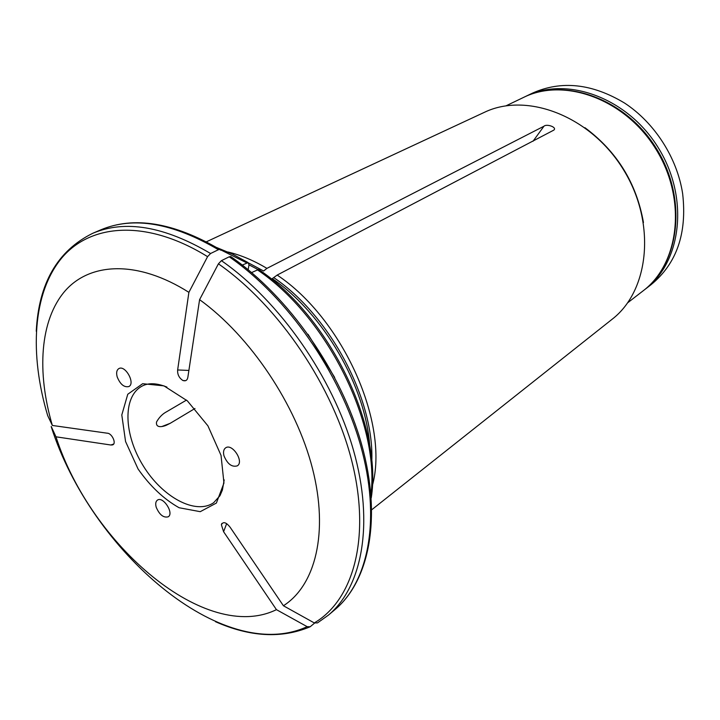 <?xml version="1.0" encoding="UTF-8"?>
<svg xmlns="http://www.w3.org/2000/svg" width="720" height="720" viewBox="0 0 720 720"><rect width="100%" height="100%" fill="white"/><g stroke="black" fill="none" stroke-linecap="round" stroke-linejoin="round"><path stroke-width="1.08" d="M161.91 426.519L170.163 423.333L166.356 425.241C163.152 426.627 155.493 428.634 156.546 421.956C159.237 417.213 162.648 413.784 166.779 411.66L186.498 400.086M170.163 423.333L194.967 408.501M117.207 376.965C116.109 372.834 116.649 370.053 118.827 368.622C125.19 364.626 135.675 383.391 128.853 386.55C124.155 387.585 120.267 384.39 117.207 376.965M156.213 507.258C155.277 503.829 155.673 501.453 157.41 500.139C163.035 495.882 174.348 513.315 168.219 516.807C163.485 518.004 159.48 514.818 156.213 507.258M223.983 455.814C223.038 452.025 223.587 449.37 225.639 447.849C232.236 442.953 244.422 461.781 237.294 465.858C231.849 467.37 227.421 464.022 223.983 455.814M221.031 455.382L207.918 425.835L187.38 400.878L163.953 385.866L142.668 383.697L127.755 394.263L121.797 414.954L125.559 441.513L138.069 468.99C150.129 486.198 163.809 499.113 179.091 507.735L200.25 511.677L216.378 503.064L223.956 483.048L221.031 455.382M221.409 260.667C279.486 300.978 332.757 377.1 353.565 450.558C374.364 524.124 362.07 587.052 328.383 615.15L334.989 609.588C368.73 581.436 381.186 518.679 360.621 445.491C340.065 372.402 287.109 296.793 229.212 256.806L221.409 260.667L218.412 263.826L199.593 299.646C250.38 336.321 296.208 404.676 312.525 468.675C328.869 532.764 315.36 585.441 283.419 605.754L230.148 527.274C226.107 522.189 223.182 521.343 221.391 524.727L223.587 531.72L226.656 523.647M199.593 299.646L187.857 377.28C187.335 380.268 185.688 381.348 182.916 380.52C179.1 377.955 177.345 374.436 177.642 369.963L188.892 370.44M210.573 253.512L218.412 249.714C172.422 222.732 133.164 216.126 100.638 229.914L92.7 233.316C125.172 219.555 164.466 226.287 210.573 253.512L207.576 256.653C146.844 219.024 90.648 223.371 61.596 258.165C32.562 293.355 29.331 354.078 47.691 415.629L52.353 425.457C36.621 372.015 39.897 320.121 65.016 290.988C90.171 262.17 137.88 260.001 188.892 292.347L177.642 369.963M52.353 425.457L107.244 433.197C112.059 433.125 117.036 444.267 112.248 444.951L110.853 445.005L113.589 444.069M314.604 623.088L310.185 626.742L307.152 626.67L276.444 609.651C206.073 644.103 90.927 545.445 55.971 436.806L110.853 445.005M276.444 609.651L223.587 531.72M227.907 251.991C240.651 254.979 253.656 260.442 266.922 268.38L543.96 126.216C546.597 123.597 557.325 127.215 553.851 130.095L277.182 275.067C343.377 319.212 389.628 424.251 372.294 485.919M206.415 241.785L484.407 112.32C526.761 91.827 590.535 115.902 623.322 169.452C656.505 222.768 649.44 290.574 612.135 319.248L371.79 509.715M271.539 279.171L277.182 275.067M251.613 272.574L258.561 269.469M229.212 256.806L230.706 256.545C288.675 296.46 341.334 371.709 361.692 444.645C382.041 517.662 369.396 580.824 334.989 609.588M328.383 615.15L317.493 622.899L314.28 622.926L283.419 605.754M248.697 263.025L263.628 270.999L266.922 268.38M242.325 265.059L248.04 262.611L249.003 264.834L248.148 269.694M218.412 249.714L219.852 249.453L220.806 250.236M207.576 256.653L188.892 292.347M51.228 426.474L55.971 436.806M584.928 127.683C616.995 151.542 636.498 183.15 643.455 222.507M607.977 148.752C619.74 161.613 628.731 176.175 634.959 192.456M524.799 96.84L526.068 96.21C566.766 75.87 627.651 97.695 658.332 147.843C689.409 197.757 681.633 261.963 645.21 289.224L644.076 290.079M645.21 289.224L650.934 284.787C676.665 263.754 687.231 233.361 682.632 193.581C677.16 157.842 654.615 122.724 624.573 103.059C592.164 83.565 561.501 80.235 532.602 93.078L526.068 96.21M166.923 387.099C156.582 382.923 148.185 382.653 141.75 386.289C122.436 396.981 123.849 434.781 143.208 465.795C162.261 497.007 195.417 515.214 213.633 502.74L219.951 495.738L222.399 490.023L224.19 479.88M273.897 277.713C330.39 316.008 374.733 400.221 371.763 461.898M272.412 278.703C323.541 313.677 365.814 386.586 369.747 446.103M257.184 269.703C326.43 315.999 379.818 423.036 370.98 494.46M308.025 334.278L334.665 377.433M218.412 263.826C278.928 305.91 333.81 387.216 352.305 463.05C370.863 539.01 352.962 600.336 314.28 622.926M249.003 264.843L257.823 269.46M219.69 249.345L246.708 262.845M307.152 626.67C222.822 665.469 91.026 551.304 51.237 426.753M506.052 105.813L523.503 97.443C564.228 77.085 625.221 99 655.992 149.292C687.159 199.341 679.41 263.682 642.951 290.97L627.642 302.814M533.016 141.255L543.96 126.216M371.25 497.898C382.653 426.231 329.373 316.593 258.606 269.442M100.638 229.914C133.893 215.901 173.628 222.408 219.843 249.444M216.738 247.554L232.317 254.025L248.04 262.557M92.7 233.316C57.474 250.767 38.655 283.419 36.252 331.272M309.771 626.931C281.466 638.721 250.047 636.984 215.514 621.711M523.503 97.443C564.867 76.842 625.986 98.793 656.631 148.896C687.681 198.747 679.914 263.223 642.951 290.97M166.356 425.241L165.42 425.601M112.725 444.78L112.248 444.942M185.616 380.673L182.952 380.538M221.85 523.449L221.418 524.574"/></g></svg>
